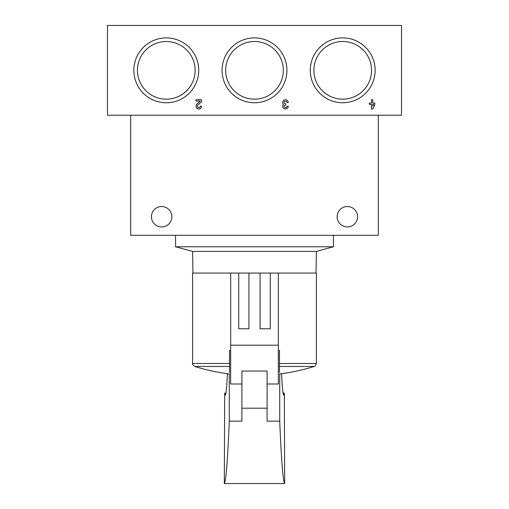 <?xml version="1.0" encoding="UTF-8"?>
<svg xmlns="http://www.w3.org/2000/svg" width="509" height="509" viewBox="0 0 509 509"><rect width="100%" height="100%" fill="white"/><g stroke="black" fill="none" stroke-linecap="round" stroke-linejoin="round"><path stroke-width="0.76" d="M401.525 115.212L401.525 25.45L107.475 25.45L107.475 115.212L401.525 115.212M374.904 103.079L372.773 103.079L372.773 99.739L371.468 99.739L371.468 103.079L369.337 103.079L369.337 104.377L371.468 104.377L371.468 109.021L372.773 109.021L374.904 104.377L374.904 103.079M288.24 102.525A2.787 2.787 0 0 0 284.461 99.917A2.787 2.787 0 0 0 283.379 104.377A2.787 2.787 0 0 0 284.461 108.837A2.787 2.787 0 0 0 288.24 106.235L286.936 106.235A1.489 1.489 0 0 1 284.168 106.979A1.298 1.298 0 0 1 285.294 105.032L285.734 105.032L285.734 103.728L285.294 103.728A1.298 1.298 0 0 1 284.168 101.781A1.489 1.489 0 0 1 286.936 102.525L288.24 102.525M201.57 106.235L200.272 106.235A1.489 1.489 0 0 1 198.198 107.603A1.489 1.489 0 0 1 197.759 105.159L201.57 101.533L201.57 99.739L195.997 99.739L195.997 101.037L200.209 101.037L196.862 104.218A2.787 2.787 0 0 0 197.689 108.799A2.787 2.787 0 0 0 201.57 106.235M222.07 70.331A32.43 32.43 0 0 0 270.718 98.415A32.43 32.43 0 0 0 270.718 42.247A32.43 32.43 0 0 0 222.07 70.331M310.286 70.331A32.43 32.43 0 0 0 358.928 98.415A32.43 32.43 0 0 0 358.928 42.247A32.43 32.43 0 0 0 310.286 70.331M133.854 70.331A32.43 32.43 0 0 0 182.502 98.415A32.43 32.43 0 0 0 182.502 42.247A32.43 32.43 0 0 0 133.854 70.331M137.449 70.331A28.835 28.835 0 0 0 180.701 95.304A28.835 28.835 0 0 0 180.701 45.358A28.835 28.835 0 0 0 137.449 70.331M313.881 70.331A28.835 28.835 0 0 0 357.133 95.304A28.835 28.835 0 0 0 357.133 45.358A28.835 28.835 0 0 0 313.881 70.331M225.665 70.331A28.835 28.835 0 0 0 268.917 95.304A28.835 28.835 0 0 0 268.917 45.358A28.835 28.835 0 0 0 225.665 70.331M372.773 106.196L373.606 104.377L372.773 104.377L372.773 106.196M151.428 216.739A10.212 10.212 0 0 0 166.748 225.582A10.212 10.212 0 0 0 166.748 207.895A10.212 10.212 0 0 0 151.428 216.739M337.143 216.739A10.212 10.212 0 0 0 352.463 225.582A10.212 10.212 0 0 0 352.463 207.895A10.212 10.212 0 0 0 337.143 216.739M130.692 115.212L130.692 235.311L378.308 235.311L378.308 115.212M192.968 273.072L192.593 251.408L316.407 251.408L333.427 246.763L333.427 235.311M192.593 251.408L175.573 246.763L333.427 246.763M175.573 246.763L175.573 235.311M230.666 350.453L229.521 350.453L229.521 363.496L192.593 363.496L192.593 273.072L316.407 273.072L316.407 363.496L279.479 363.496L279.479 350.453L278.334 350.453M260.074 273.072L260.074 328.789L270.285 328.789L270.285 273.072M238.715 273.072L238.715 328.789L248.926 328.789L248.926 273.072M230.666 273.072L230.666 384.002L241.902 384.002M278.334 273.072L278.334 345.191L230.666 345.191M241.902 371.048L267.098 371.048L267.098 408.186L241.902 408.186L241.902 371.048L241.902 421.147L229.279 421.147C227.663 460.091 226.015 480.89 224.323 483.55L224.666 393.171L225.302 395.099C226.021 395.035 226.721 387.896 227.415 373.695M229.521 363.496L229.521 366.455L229.521 363.496M229.279 373.937L229.279 421.147M278.334 345.191L278.334 384.002L267.098 384.002M224.323 483.55L284.677 483.55C282.985 480.89 281.337 460.091 279.721 421.147L267.098 421.147L267.098 408.186M279.721 421.147L279.721 373.937M279.479 363.496L279.479 366.455L279.479 363.496M229.521 372.429L229.521 366.455L194.769 366.455A201.195 201.195 0 0 0 229.521 373.969M279.479 373.969A201.195 201.195 0 0 0 314.231 366.455L279.479 366.455L279.479 372.429M284.677 483.55L284.334 393.171L283.698 395.099C282.979 395.035 282.279 387.896 281.585 373.695M284.334 393.171L283.055 393.171M225.945 393.171L224.666 393.171M316.032 273.072L316.407 251.408M192.593 363.496C192.02 363.84 192.746 364.826 194.769 366.455M314.231 366.455C314.6 367.021 315.326 366.035 316.407 363.496"/></g></svg>
